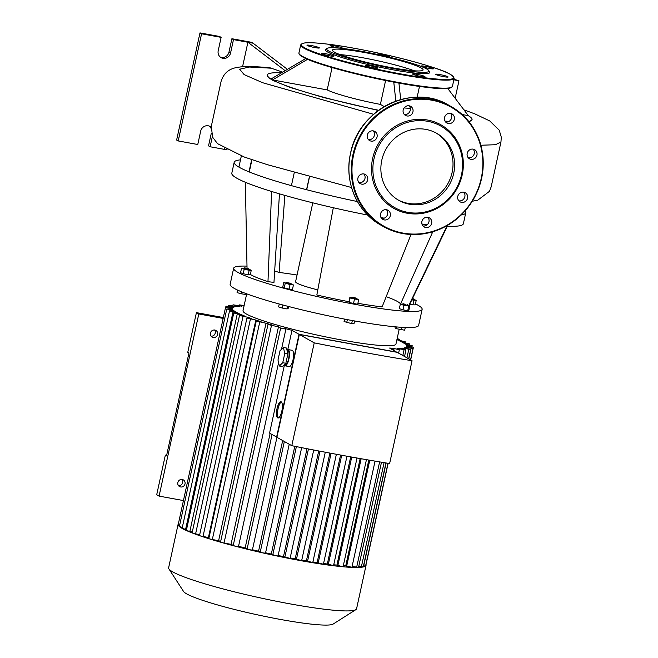 <?xml version="1.0" encoding="UTF-8"?>
<svg xmlns="http://www.w3.org/2000/svg" width="658" height="658" viewBox="0 0 658 658"><rect width="100%" height="100%" fill="white"/><g stroke="black" fill="none" stroke-linecap="round" stroke-linejoin="round"><path stroke-width="0.99" d="M223.342 317.551L196.413 312.64L187.777 352.277L188.961 352.951L166.54 455.805L165.347 455.13L166.63 455.369M211.078 336.189A3.858 3.644 119.4 0 0 214.59 329.962M183.442 500.565L159.08 496.116L156.703 494.775L165.347 455.13M178.491 485.653A3.858 3.644 119.4 0 0 182.003 479.427M180.621 486.961A3.858 3.644 -60.6 0 1 178.269 481.417A3.858 3.644 -60.6 0 1 184.865 484.452A3.858 3.644 -60.6 0 1 180.621 486.961M213.208 337.496A3.858 3.644 -60.6 0 1 210.856 331.961A3.858 3.644 -60.6 0 1 217.453 334.988A3.858 3.644 -60.6 0 1 213.208 337.496M159.08 496.116L198.798 313.981L223.152 318.423M196.413 312.64L198.798 313.981M317.798 289.898A33.073 3.397 -167.7 0 1 295.582 281.731L312.789 202.828M297.046 275.044A74.412 7.641 12.3 0 0 279.115 272.461L274.674 270.973M279.115 272.461L284.856 195.401M279.461 193.839L273.967 282.389L267.971 281.682A82.678 8.488 -167.7 0 1 250.542 274.608M267.971 281.682L271.606 191.47M251.175 270.29L249.16 270.265L248.181 274.773L250.501 274.797L251.175 270.29A83.78 8.603 -167.7 0 1 250.476 269.903L249.234 269.426M411.028 234.478L382.101 306.908A82.678 8.488 -167.7 0 1 357.894 303.313M348.929 301.701A82.678 8.488 -167.7 0 1 316.835 294.998L333.31 207.739M357.014 298.831L358.659 299.801L357.681 304.3L349.069 302.483L349.867 297.408L357.023 298.872L356.595 298.189L352.31 297.26L356.595 298.189M408.741 305.559L446.84 226.278M400.048 305.402L400.163 304.876M400.492 304.128L432.767 231.781M400.533 304.045A74.412 7.641 12.3 0 0 386.188 296.668M412.517 298.485L413.578 298.897L412.336 298.855M412.064 299.423L414.005 299.571L413.578 298.897M414.005 299.571L411.916 299.735M413.964 299.489L416.218 300.361L411.834 299.9M413.89 300.336L412.911 304.835L415.239 304.86L416.218 300.361M412.911 304.835L409.778 304.169M244.792 267.872L248.847 268.834L244.792 267.872M244.562 267.896L243.888 268.341L249.275 269.509L248.847 268.834M249.275 269.509L243.888 268.341M248.181 274.773L243.205 273.72L244.184 269.221L241.544 268.193L244.003 268.25M249.16 270.265L244.184 269.221M243.205 273.72L240.557 272.692L241.544 268.193M245.878 293.526L245.681 294.447L241.461 293.822L241.873 291.955M237.62 290.096L237.069 292.621L241.461 293.822M237.332 289.964L237.069 292.621M286.715 282.545L290.918 283.368L286.715 282.545M291.305 283.96L293.435 284.947L290.055 284.61L283.738 282.611L291.346 284.042L290.918 283.368M291.346 284.042L286.016 283.31L286.633 282.43M290.055 284.61L289.068 289.109L292.456 289.446L293.435 284.947M289.068 289.109L284.223 287.941L285.202 283.442M284.223 287.941L282.751 287.118L283.738 282.611M288.574 306.496L288.105 308.643L287.003 308.931L287.587 306.241M282.915 305.008L282.249 308.059L287.003 308.931M279.231 304.004L278.597 306.908L282.249 308.059M357.023 298.872L353.001 298.592L351.643 297.696M358.659 299.801L350.048 297.984L349.867 297.408M353.469 303.683L354.448 299.176M349.069 302.483L350.048 297.984M354.588 320.956L354.004 323.654L351.676 323.629L352.351 320.553M344.595 319.105L344.06 321.556L351.676 323.629M347.35 319.624L346.7 322.576M405.887 304.539L403.115 303.692L405.887 304.539M403.115 303.692L402.449 304.128L409.827 305.904L403.963 305.32L400.311 304.169L402.499 304.086M407.828 305.304L405.863 305.485L402.449 304.128M408.717 306.184L407.738 310.691L408.84 310.403L409.827 305.904M407.738 310.691L402.984 309.819L403.963 305.32M402.984 309.819L399.332 308.668L400.311 304.169M395.219 326.804L394.989 327.873L396.453 328.696L404.686 330.201L405.279 327.495M396.832 326.952L396.453 328.696M401.857 327.33L401.306 329.864M415.445 303.897A96.463 9.903 -167.7 0 1 422.14 309.326A96.463 9.903 -167.7 0 1 355.657 304.448A96.463 9.903 -167.7 0 1 233.656 268.225A96.463 9.903 -167.7 0 1 246.997 266.128M233.656 268.225L230.152 284.297A96.463 9.903 12.3 0 0 352.153 320.52A96.463 9.903 12.3 0 0 418.636 325.397L422.14 309.326M240.491 159.861A118.506 12.165 12.3 0 0 234.182 162.287L231.805 173.21A118.506 12.165 12.3 0 0 367.666 215.051M381.04 217.592A118.506 12.165 12.3 0 0 384.198 218.168M421.951 224.041A118.506 12.165 12.3 0 0 427.281 224.674M445.992 226.245A118.506 12.165 12.3 0 0 463.38 223.704L465.757 212.773A118.506 12.165 12.3 0 0 465.074 210.963M234.182 162.287A118.506 12.165 12.3 0 0 357.442 201.562M461.233 214.977A118.506 12.165 12.3 0 0 465.757 212.773M373.275 130.917A5.239 4.943 -60.6 0 1 368.381 139.578M367.937 138.97A5.239 4.943 119.4 0 0 376.483 138.435A5.239 4.943 119.4 0 0 368.587 132.579A5.239 4.943 119.4 0 0 367.937 138.97M409.161 105.815A5.239 4.943 -60.6 0 1 404.275 114.476M403.181 110.009A5.239 4.943 119.4 0 0 412.369 113.332A5.239 4.943 119.4 0 0 410.641 106.341A5.239 4.943 119.4 0 0 403.181 110.009M450.533 113.357A5.239 4.943 -60.6 0 1 445.647 122.018M446.766 114.221A5.239 4.943 119.4 0 0 446.864 123.013A5.239 4.943 119.4 0 0 453.74 120.883A5.239 4.943 119.4 0 0 446.766 114.221M473.16 149.144A5.239 4.943 119.4 0 0 469.483 158.792A5.239 4.943 119.4 0 0 476.359 156.662A5.239 4.943 119.4 0 0 473.16 149.144A5.239 4.943 -60.6 0 1 468.257 157.805M463.767 192.194A5.239 4.943 -60.6 0 1 458.873 200.855M466.909 194.316A5.239 4.943 119.4 0 0 458.363 194.85A5.239 4.943 119.4 0 0 466.251 200.706A5.239 4.943 119.4 0 0 466.909 194.316M427.873 217.296A5.239 4.943 -60.6 0 1 422.987 225.957M431.664 223.276A5.239 4.943 119.4 0 0 422.477 219.953A5.239 4.943 119.4 0 0 424.204 226.944A5.239 4.943 119.4 0 0 431.664 223.276M386.501 209.746A5.239 4.943 -60.6 0 1 381.615 218.407M388.08 219.065A5.239 4.943 119.4 0 0 387.981 210.272A5.239 4.943 119.4 0 0 381.105 212.402A5.239 4.943 119.4 0 0 388.08 219.065M363.89 173.967A5.239 4.943 -60.6 0 1 358.997 182.628M361.678 184.141A5.239 4.943 119.4 0 0 365.363 174.493A5.239 4.943 119.4 0 0 358.487 176.624A5.239 4.943 119.4 0 0 361.678 184.141M372.634 158.471A47.952 45.262 119.4 0 0 431.015 211.095A47.952 45.262 119.4 0 0 448.616 130.366A47.952 45.262 119.4 0 0 372.634 158.471M373.983 158.841A46.85 44.218 119.4 0 0 431.023 210.247A46.85 44.218 119.4 0 0 448.213 131.386A46.85 44.218 119.4 0 0 373.983 158.841M398.024 199.892A38.501 36.338 119.4 0 0 447.794 183.788A38.501 36.338 119.4 0 0 435.867 132.858M381.78 160.264A38.501 36.338 119.4 0 0 398.814 200.353A38.501 36.338 119.4 0 0 449.381 184.684A38.501 36.338 119.4 0 0 436.665 133.294A38.501 36.338 119.4 0 0 381.78 160.264M310.288 46.545A6.341 0.65 12.3 0 0 319.377 47.927A6.341 0.65 12.3 0 0 313.323 45.945A6.341 0.65 12.3 0 0 306.99 45.229A6.341 0.65 12.3 0 0 310.288 46.545M341.699 48.355A6.341 0.65 12.3 0 0 342.505 48.215A6.341 0.65 12.3 0 0 336.452 46.225A6.341 0.65 12.3 0 0 330.119 45.509A6.341 0.65 12.3 0 0 330.39 45.78A6.341 0.65 12.3 0 0 339.643 48.141M388.426 56.95A6.341 0.65 12.3 0 0 389.783 56.843A6.341 0.65 12.3 0 0 385.152 55.182A6.341 0.65 12.3 0 0 378.111 53.997A6.341 0.65 12.3 0 0 377.396 54.137A6.341 0.65 12.3 0 0 378.037 54.589M425.504 66.376A6.341 0.65 12.3 0 0 421.128 66.055A6.341 0.65 12.3 0 0 427.19 68.045A6.341 0.65 12.3 0 0 433.515 68.761A6.341 0.65 12.3 0 0 425.504 66.376M444.792 75.67A6.341 0.65 12.3 0 0 435.703 74.28A6.341 0.65 12.3 0 0 441.757 76.27A6.341 0.65 12.3 0 0 448.09 76.986A6.341 0.65 12.3 0 0 444.792 75.67M424.69 76.427A6.341 0.65 12.3 0 0 417.912 74.502A6.341 0.65 12.3 0 0 412.574 74A6.341 0.65 12.3 0 0 418.628 75.983A6.341 0.65 12.3 0 0 424.961 76.698A6.341 0.65 12.3 0 0 424.69 76.427M376.96 68.21A6.341 0.65 12.3 0 0 377.684 68.07A6.341 0.65 12.3 0 0 371.622 66.08A6.341 0.65 12.3 0 0 365.297 65.372A6.341 0.65 12.3 0 0 369.928 67.026A6.341 0.65 12.3 0 0 376.96 68.21M329.576 55.831A6.341 0.65 12.3 0 0 333.943 56.152A6.341 0.65 12.3 0 0 327.89 54.17A6.341 0.65 12.3 0 0 321.556 53.454A6.341 0.65 12.3 0 0 329.576 55.831M327.001 48.396L325.702 49.218A53.462 5.486 12.3 0 0 327.602 51.99A53.462 5.486 12.3 0 0 387.406 68.753A53.462 5.486 12.3 0 0 429.616 71.878L428.777 70.587A52.36 5.379 12.3 0 0 378.918 54.778A52.36 5.379 12.3 0 0 327.001 48.396A52.36 5.379 12.3 0 0 328.868 51.11A52.36 5.379 12.3 0 0 387.439 67.519A52.36 5.379 12.3 0 0 428.777 70.587M365.848 58.34A46.381 4.762 -167.7 0 1 414.244 70.793A46.381 4.762 12.3 0 0 340.128 54.63A46.381 4.762 -167.7 0 1 360.707 57.402M334.453 52.13A46.381 4.762 12.3 0 0 384.017 66.211A46.381 4.762 12.3 0 0 423.094 69.912A46.381 4.762 12.3 0 0 378.786 55.379A46.381 4.762 12.3 0 0 332.454 50.156A46.381 4.762 12.3 0 0 334.453 52.13M246.684 293.83L243.016 310.675A78.269 8.036 12.3 0 0 317.773 335.202A78.269 8.036 12.3 0 0 395.96 344.019L399.159 329.354M396.906 339.709A89.291 9.171 -167.7 0 1 397.424 339.931L405.205 341.749L405.007 342.654M403.148 342.308L403.305 341.609L399.719 340.959A89.291 9.171 -167.7 0 1 402.054 342.111L409.44 343.854L403.634 343.007A89.291 9.171 -167.7 0 1 405.122 344.011L412.196 345.697L406.002 344.776A89.291 9.171 -167.7 0 1 406.619 345.615L413.43 347.26L406.751 346.248A89.291 9.171 -167.7 0 1 406.734 346.371A89.291 9.171 -167.7 0 1 406.422 346.914L413.018 348.518L405.698 347.391A89.291 9.171 -167.7 0 1 404.251 347.852L410.699 349.431L402.499 348.14A89.291 9.171 -167.7 0 1 399.603 348.345L405.97 349.9L397.054 348.485L399.332 349.817L398.608 353.14M405.698 347.391L405.55 348.09M402.499 348.14L402.342 348.839M392.826 349.875L393.18 348.263A89.291 9.171 -167.7 0 1 389.602 348.049L396.832 352.26M368.801 460.065L345.754 565.757A89.291 9.171 -167.7 0 1 343.328 565.625M287.801 349.538L291.988 330.324A89.291 9.171 -167.7 0 1 284.898 328.498L285.901 329.115L280.629 328.062L278.474 326.845L267.962 324.526L220.545 542.019L221.795 542.537A96.183 9.878 -167.7 0 1 209.729 538.96A96.183 9.878 -167.7 0 1 200.147 535.842A96.183 9.878 -167.7 0 1 192.523 533.07A96.183 9.878 -167.7 0 1 186.601 530.619A96.183 9.878 -167.7 0 1 182.233 528.448A96.183 9.878 -167.7 0 1 179.404 526.556A96.183 9.878 -167.7 0 1 178.129 524.944A96.183 9.878 -167.7 0 1 178.088 524.352A96.183 9.878 -167.7 0 1 178.367 523.834M270.117 433.457L245.146 547.958A89.291 9.171 -167.7 0 1 238.55 546.28M276.944 437.183L269.566 433.145L284.355 365.322M267.962 324.526L272.741 325.192A89.291 9.171 -167.7 0 1 266.029 323.234L218.612 540.728L209.729 538.96L208.825 538.548L256.25 321.055L266.029 323.234M220.693 541.345A89.291 9.171 -167.7 0 1 218.612 540.728M256.25 321.055L261.103 321.729A89.291 9.171 -167.7 0 1 255.839 320.043L208.413 537.537L200.147 535.842L199.514 535.513L246.939 318.02L255.839 320.043M209.005 537.726A89.291 9.171 -167.7 0 1 208.413 537.537M246.939 318.02L251.948 318.727A89.291 9.171 -167.7 0 1 247.795 317.238L247.63 317.978M199.711 534.609L195.599 533.86L243.016 316.366L239.528 315.33L244.751 316.079A89.291 9.171 -167.7 0 1 241.552 314.763L241.396 315.462M192.309 531.919L189.841 531.475L237.258 313.981L233.779 312.945L239.257 313.734A89.291 9.171 -167.7 0 1 236.929 312.583L236.773 313.282M186.551 529.534L185.605 529.361L233.022 311.867L229.535 310.839L235.342 311.686A89.291 9.171 -167.7 0 1 233.853 310.683L226.78 308.997L232.973 309.918A89.291 9.171 -167.7 0 1 232.356 309.079L225.546 307.434L232.225 308.446A89.291 9.171 -167.7 0 1 232.241 308.322A89.291 9.171 -167.7 0 1 232.562 307.779L225.957 306.176L233.277 307.302A89.291 9.171 -167.7 0 1 234.725 306.842L228.285 305.263L236.477 306.554A89.291 9.171 -167.7 0 1 239.372 306.348L233.006 304.794L241.922 306.209L239.644 304.876L239.446 305.764M233.697 311.39L233.853 310.683M232.2 309.778L232.356 309.079M281.402 401.972A8.266 2.599 -79.7 0 0 277.906 409.564A8.266 2.599 -79.7 0 0 278.499 417.904M281.813 411.192A8.266 2.599 100.3 0 1 277.947 417.978A8.266 2.599 100.3 0 1 276.878 409.383A8.266 2.599 100.3 0 1 280.917 401.709A8.266 2.599 100.3 0 1 281.813 411.192M283.401 347.465L286.493 348.024L287.859 354.012L285.835 363.29L282.446 366.58L279.354 366.021L277.989 360.041L280.012 350.755L283.401 347.465L284.766 353.445L282.743 362.723L279.354 366.021M285.835 363.29L282.743 362.723M287.859 354.012L284.766 353.445M287.053 350.492L287.809 350.632A7.164 2.254 100.3 0 1 288.591 358.849A7.164 2.254 100.3 0 1 285.235 364.729L284.495 364.598M286.937 349.974A8.266 2.599 100.3 0 1 288.007 349.546A8.266 2.599 100.3 0 1 288.903 359.021A8.266 2.599 100.3 0 1 285.037 365.815A8.266 2.599 100.3 0 1 284.141 364.935M288.007 349.546L292.127 350.303A8.266 2.599 100.3 0 1 293.024 359.778A8.266 2.599 100.3 0 1 289.158 366.564L285.037 365.815M291.798 445.696A333.853 34.282 12.3 0 0 389.626 463.553L412.048 360.724L397.177 352.326L299.341 334.47L276.919 437.299L291.798 445.696L314.22 342.867L299.341 334.47M276.607 437.118L299.028 334.297L396.856 352.145M299.028 334.297L291.988 330.324M314.22 342.867A333.853 34.282 12.3 0 0 412.048 360.724M360.156 458.56L336.921 565.099A89.291 9.171 -167.7 0 1 333.738 564.778M365.856 564.811L366.004 564.737A96.183 9.878 -167.7 0 1 366.045 565.329A96.183 9.878 -167.7 0 1 365.585 566.028A96.183 9.878 -167.7 0 1 363.191 566.966A96.183 9.878 -167.7 0 1 358.33 567.459A96.183 9.878 -167.7 0 1 351.495 567.369A96.183 9.878 -167.7 0 1 342.423 566.711L336.921 565.099M357.014 458.009L333.548 565.617L327.322 564.013A89.291 9.171 -167.7 0 1 323.563 563.519M350.681 456.882L327.322 564.013M346.963 456.216L323.415 564.227L317.123 562.59A89.291 9.171 -167.7 0 1 312.895 561.94M340.573 455.048L317.123 562.59M336.37 454.283L312.764 562.549L306.398 560.871A89.291 9.171 -167.7 0 1 301.767 560.065M329.897 453.074L306.398 560.871M325.282 452.21L301.652 560.608L295.179 558.872A89.291 9.171 -167.7 0 1 290.186 557.926M318.711 450.96L295.179 558.872M313.718 450.006L290.079 558.412L283.491 556.602A89.291 9.171 -167.7 0 1 278.137 555.508M307.015 448.707L283.491 556.602M301.652 447.654L278.038 555.944L275.447 555.665L271.302 554.052A89.291 9.171 -167.7 0 1 265.577 552.794M294.792 446.297L271.302 554.052M289.24 444.257L265.495 553.197L262.526 552.835L258.553 551.198A89.291 9.171 -167.7 0 1 252.433 549.751M282.677 440.547L258.553 551.198M366.045 565.329L356.57 608.773A96.183 9.878 -167.7 0 1 355.855 609.662A96.183 9.878 -167.7 0 1 270.726 600.104A96.183 9.878 -167.7 0 1 172.766 571.892A96.183 9.878 -167.7 0 1 168.9 568.899A96.183 9.878 -167.7 0 1 168.621 567.796L178.088 524.352M168.9 568.899L183.566 591.476A76.945 7.904 12.3 0 0 186.65 593.87A76.945 7.904 12.3 0 0 265.018 616.439A76.945 7.904 12.3 0 0 333.121 624.08L355.855 609.662M366.44 459.654L343.106 566.67L342.423 566.711A96.183 9.878 -167.7 0 1 332.594 565.625A96.183 9.878 -167.7 0 1 322.157 564.194A96.183 9.878 -167.7 0 1 311.193 562.467A96.183 9.878 -167.7 0 1 299.752 560.468A96.183 9.878 -167.7 0 1 287.842 558.206A96.183 9.878 -167.7 0 1 275.447 555.665A96.183 9.878 -167.7 0 1 262.526 552.835A96.183 9.878 -167.7 0 1 249.004 549.66A96.183 9.878 -167.7 0 1 234.717 546.058A96.183 9.878 -167.7 0 1 221.795 542.537L224.033 543.056L271.45 325.562M387.99 463.281L365.593 566.012L363.512 565.839M385.942 462.944L363.274 566.925L358.783 566.308M381.484 462.212L358.544 567.393L352.104 566.423M375.06 461.135L351.915 567.311L345.754 565.757M393.18 348.263L399.332 349.817M276.952 437.315L252.359 550.113L249.004 549.66L245.146 547.958M278.589 362.665L238.476 546.609L234.717 546.058L231.048 544.33L278.474 326.845M195.599 533.86L192.111 532.824L239.528 315.33M243.016 316.366L247.795 317.238M189.841 531.475L186.354 530.438L233.779 312.945M237.258 313.981L241.552 314.763M233.022 311.867L236.929 312.583M403.305 341.609L405.205 341.749M397.029 339.133L399.447 339.364L397.152 338.574M244.118 305.625L239.644 304.876M182.315 527.42L179.363 526.49L226.78 308.997M185.605 529.361L182.118 528.333L229.535 310.839M179.576 525.503L178.129 524.928L225.546 307.434M231.048 544.33L224.033 543.056M309.638 176.262L306.702 189.751M251.948 159.746L249.448 171.212M287.423 69.337L253.05 43.189L247.901 42.252L285.144 70.677M384.272 106.588L380.39 104.4A46.381 4.762 -167.7 0 1 327.19 89.899L272.544 79.931L307.607 59.286M305.822 58.504L270.956 79.034L272.544 79.931M462.204 114.541L468.315 115.66L447.736 88.435M378.671 110.264A104.811 10.758 -167.7 0 1 272.577 79.939M410.312 108.266A46.381 4.762 -167.7 0 1 404.102 107.945M468.282 115.652A104.811 10.758 -167.7 0 1 472.041 119.674A104.811 10.758 -167.7 0 1 468.776 121.491M449.003 121.417A104.811 10.758 -167.7 0 1 444.981 121.056M400.722 99.597L398.921 83.056M395.845 101.151L393.772 82.102M332.06 67.568L327.19 89.899M380.39 104.4L385.596 80.506M226.574 149.547L224.542 149.391L224.723 148.56M227.224 149.884L210.124 146.759L212.337 136.617M282.677 72.133L270.331 67.889C257.936 66.573 248.033 66.252 240.622 66.927C235.671 67.634 225.25 68.251 221.096 81.386L211.308 126.287L212.6 137.193L217.535 143.65L244.463 157.106L267.214 164.632L351.553 187.538M242.555 66.762L247.901 42.252L233.483 39.62L230.563 53.01A6.613 6.243 119.4 0 1 221.137 57.649A6.613 6.243 119.4 0 1 218.209 50.756L221.129 37.366L201.57 33.797L178.211 140.935L197.77 144.505L200.69 131.115A6.613 6.243 119.4 0 1 211.136 127.2M270.973 79.026A104.811 10.758 -167.7 0 1 267.23 75.02L268.719 77.784L273.119 80.515L290.12 87.432L323.695 97.565L378.375 110.478M267.23 75.02A104.811 10.758 -167.7 0 1 281.657 72.734M445.129 121.311L448.6 121.631M468.948 121.697L472.041 119.674M453.847 79.832L458.963 80.77L455.155 98.248M453.971 79.256L458.963 80.77M233.483 39.62L231.896 38.723L251.463 42.293L253.05 43.189M211.284 133.286L208.537 145.862L210.124 146.759M209.293 126.097A6.613 6.243 -60.6 0 1 210.996 128.252M221.129 37.366L219.542 36.47L199.983 32.9L176.624 140.039L178.211 140.935M199.983 32.9L201.57 33.797M231.896 38.723L228.976 52.114A6.613 6.243 -60.6 0 1 220.381 57.139M353.593 154.992A68.35 64.509 119.4 0 0 436.797 229.996A68.35 64.509 119.4 0 0 461.883 114.944A68.35 64.509 119.4 0 0 353.593 154.992M352.918 154.811A68.901 65.027 119.4 0 0 383.392 226.558A68.901 65.027 119.4 0 0 473.892 198.519A68.901 65.027 119.4 0 0 451.133 106.555A68.901 65.027 119.4 0 0 352.918 154.811M350.533 153.47A68.901 65.027 119.4 0 0 381.015 225.209L383.392 226.558C397.703 234.396 413.002 236.452 429.312 232.718C447.72 227.948 462.163 217.288 472.633 200.723C483.449 182.241 485.991 163.011 480.241 143.041C475.06 126.986 465.354 114.821 451.133 106.555L448.756 105.214A68.901 65.027 119.4 0 0 350.533 153.47M304.695 47.812A77.998 8.011 12.3 0 0 433.4 78.73A77.998 8.011 12.3 0 0 394.52 56.777A77.998 8.011 12.3 0 0 304.695 47.812M304.062 48.256A78.549 8.069 12.3 0 0 388.006 72.1A78.549 8.069 12.3 0 0 454.168 78.376C453.247 75.102 446.404 71.525 433.63 67.642C404.325 57.814 351.356 46.529 324.369 43.765C312.871 42.482 305.509 42.383 302.277 43.469L300.681 44.909A78.549 8.069 12.3 0 0 304.062 48.256M452.416 86.412C450.212 89.003 442.505 89.406 429.271 87.613C392.538 84.018 316.778 65.751 302.557 56.859C300.04 55.568 298.831 54.26 298.929 52.944A78.549 8.069 12.3 0 0 302.31 56.292A78.549 8.069 12.3 0 0 386.254 80.128A78.549 8.069 12.3 0 0 452.416 86.412L454.168 78.376M302.713 56.917A77.998 8.011 12.3 0 0 383.433 80.062A77.998 8.011 12.3 0 0 451.454 87.333M337.834 565.617L361.143 458.733M328.284 564.556L351.717 457.071M318.143 563.166L341.675 455.254M307.5 561.488L331.089 453.296M296.388 559.547L320.002 451.207M284.815 557.351L308.438 448.986M272.774 554.891L296.38 446.609M260.223 552.136L284.346 441.493M407.384 344.422L407.541 343.723M410.14 346.256L410.296 345.557M411.365 347.885L411.53 347.12M363.693 565.872L386.131 462.977M408.824 358.898L411.118 348.378M361.374 566.785L384.083 462.64M406.932 357.837L408.799 349.291M346.643 566.258L369.763 460.23M393.714 350.377L394.068 348.765M247.087 549.06L272.058 434.551M212.312 539.576L259.729 322.083M203.001 536.541L250.418 319.048M239.586 305.789L239.759 304.991M230.103 310.79L230.267 310.033M228.885 309.17L229.033 308.47M229.297 307.911L229.445 307.212M231.616 306.998L231.764 306.299M236.337 306.529L236.493 305.83M397.391 339.915L397.547 339.224M356.652 567.254L379.617 461.9M402.819 355.509L404.07 349.76M233.212 545.556L280.629 328.062M306.562 189.71L309.507 176.229M249.16 171.154L251.669 159.647M480.883 145.245L495.441 144.727L500.952 141.996L491.181 186.814L489.511 191.289L477.749 200.18L472.312 201.241M271.762 68.218L249.456 67.034L239.627 69.197L244.126 74.593L262.69 82.735L373.604 114.311M228.976 52.114L230.563 53.01M247.038 268.234L245.36 182.266M409.054 305.666L447.284 226.294M352.31 297.26L351.66 297.671M407.401 304.621L407.82 305.271M381.015 225.209C356.899 212.09 343.945 181.624 350.508 153.446C358.454 109.327 412.517 82.776 448.756 105.214M298.929 52.944L300.681 44.909M406.603 346.947L406.734 346.371M399.447 339.364L399.25 340.268M409.243 344.767L409.44 343.854M410.543 359.868L413.018 348.518M411.982 346.684L412.196 345.697M404.538 356.48L405.97 349.9M366.004 564.753L388.13 463.306M410.666 359.942L413.43 347.26M408.651 358.807L410.699 349.431M281.492 349.316L285.901 329.115M225.702 307.376L225.957 306.176M232.768 305.88L233.006 304.794M228.046 306.348L228.285 305.263M291.42 185.646L294.323 172.33M238.912 167.107L241.346 155.946M417.139 97.228L419.5 86.387M463.923 109.845L474.936 113.916L489.733 120.932L499.233 130.177L501.297 137.168L500.952 141.996"/></g></svg>
